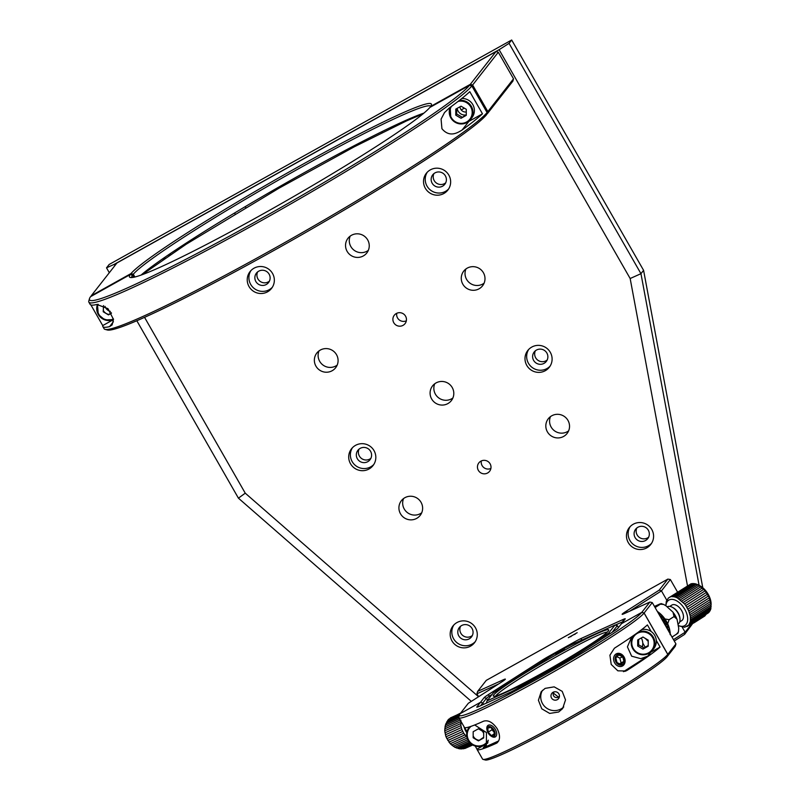 <?xml version="1.0" encoding="UTF-8"?>
<svg xmlns="http://www.w3.org/2000/svg" width="800" height="800" viewBox="0 0 800 800"><rect width="100%" height="100%" fill="white"/><g stroke="black" fill="none" stroke-linecap="round" stroke-linejoin="round"><path stroke-width="1.2" d="M459.37 100.42A11.94 11.75 38.1 0 1 470.5 119.5L471.92 117.68A11.94 11.75 -141.9 0 0 461.79 98.51M461.02 118.28L466.28 115.34L466.29 109.3L461.04 106.19L455.78 109.12L455.77 115.17L461.02 118.28L466.28 114.67M456.71 108.6L456.71 113.97L461.96 117.08M456.71 113.97L455.77 115.17M111.22 312.68L108.48 314.88L111.51 313.19M103.53 305.57L103.23 311.77L108.48 314.88M163.83 258.01A11.94 11.75 -141.9 0 0 164.51 258.57M170.53 254.5L169.69 254M169.15 255.43L168.31 254.93M406.34 320.8A6.82 6.71 38.1 0 1 396.76 313.3M403.06 325.34A6.82 6.71 38.1 0 1 394.3 315.23A6.82 6.71 38.1 0 1 404.78 315.07A6.82 6.71 38.1 0 1 403.06 325.34M490.89 468.45A6.82 6.71 38.1 0 1 481.32 460.94M487.61 472.99A6.82 6.71 38.1 0 1 478.86 462.88A6.82 6.71 38.1 0 1 489.34 462.72A6.82 6.71 38.1 0 1 487.61 472.99M436.03 382.93A11.94 11.75 -141.9 0 0 433.02 400.9A11.94 11.75 -141.9 0 0 451.35 400.62A11.94 11.75 -141.9 0 0 436.03 382.93M434.75 383.76A11.94 11.75 -141.9 0 0 452.9 397.98M320.3 350.07A11.94 11.75 -141.9 0 0 317.28 368.04A11.94 11.75 -141.9 0 0 335.62 367.77A11.94 11.75 -141.9 0 0 320.3 350.07M319.02 350.9A11.94 11.75 -141.9 0 0 337.17 365.12M467.21 268.14A11.94 11.75 -141.9 0 0 464.19 286.11A11.94 11.75 -141.9 0 0 482.53 285.84A11.94 11.75 -141.9 0 0 467.21 268.14M465.93 268.97A11.94 11.75 -141.9 0 0 484.08 283.19M351.48 235.28A11.94 11.75 -141.9 0 0 348.46 253.25A11.94 11.75 -141.9 0 0 366.79 252.98A11.94 11.75 -141.9 0 0 351.48 235.28M350.19 236.11A11.94 11.75 -141.9 0 0 368.35 250.34M551.77 415.78A11.94 11.75 -141.9 0 0 548.75 433.76A11.94 11.75 -141.9 0 0 567.08 433.48A11.94 11.75 -141.9 0 0 551.77 415.78M550.48 416.62A11.94 11.75 -141.9 0 0 568.64 430.84M404.86 497.71A11.94 11.75 -141.9 0 0 401.84 515.69A11.94 11.75 -141.9 0 0 420.17 515.41A11.94 11.75 -141.9 0 0 404.86 497.71M403.57 498.55A11.94 11.75 -141.9 0 0 421.73 512.77M536.44 350.07A7.67 7.55 -141.9 0 0 534.5 361.63A7.67 7.55 -141.9 0 0 546.28 361.45A7.67 7.55 -141.9 0 0 536.44 350.07M535.38 350.78A7.67 7.55 -141.9 0 0 547.16 360.02M531.79 347.06A13.64 13.42 -141.9 0 0 528.34 367.6A13.64 13.42 -141.9 0 0 549.29 367.28A13.64 13.42 -141.9 0 0 531.79 347.06M528.71 349.42A13.64 13.42 -141.9 0 0 550.08 366.16M360.14 448.39A7.67 7.55 -141.9 0 0 358.2 459.94A7.67 7.55 -141.9 0 0 369.99 459.77A7.67 7.55 -141.9 0 0 360.14 448.39M359.09 449.1A7.67 7.55 -141.9 0 0 370.87 458.33M355.5 445.37A13.64 13.42 -141.9 0 0 352.05 465.91A13.64 13.42 -141.9 0 0 373 465.6A13.64 13.42 -141.9 0 0 355.5 445.37M352.42 447.74A13.64 13.42 -141.9 0 0 373.79 464.48M258.67 271.21A7.67 7.55 -141.9 0 0 256.74 282.77A7.67 7.55 -141.9 0 0 268.52 282.59A7.67 7.55 -141.9 0 0 258.67 271.21M257.62 271.93A7.67 7.55 -141.9 0 0 269.4 281.16M254.03 268.2A13.64 13.42 -141.9 0 0 250.58 288.74A13.64 13.42 -141.9 0 0 271.53 288.42A13.64 13.42 -141.9 0 0 254.03 268.2M250.95 270.56A13.64 13.42 -141.9 0 0 272.32 287.3M434.97 172.9A7.67 7.55 -141.9 0 0 433.03 184.45A7.67 7.55 -141.9 0 0 444.81 184.27A7.67 7.55 -141.9 0 0 434.97 172.9M433.91 173.61A7.67 7.55 -141.9 0 0 445.69 182.84M430.32 169.88A13.64 13.42 -141.9 0 0 426.87 190.42A13.64 13.42 -141.9 0 0 447.82 190.11A13.64 13.42 -141.9 0 0 430.32 169.88M427.25 172.25A13.64 13.42 -141.9 0 0 448.61 188.99M163.43 259.31A13.64 13.42 38.1 0 1 162.78 258.74M461.61 625.56A7.67 7.55 -141.9 0 0 459.67 637.12A7.67 7.55 -141.9 0 0 471.46 636.94A7.67 7.55 -141.9 0 0 461.61 625.56M460.56 626.28A7.67 7.55 -141.9 0 0 472.34 635.51M456.97 622.55A13.64 13.42 -141.9 0 0 453.52 643.09A13.64 13.42 -141.9 0 0 474.47 642.77A13.64 13.42 -141.9 0 0 456.97 622.55M453.89 624.91A13.64 13.42 -141.9 0 0 475.26 641.66M637.91 527.25A7.67 7.55 -141.9 0 0 635.97 538.8A7.67 7.55 -141.9 0 0 647.75 538.62A7.67 7.55 -141.9 0 0 637.91 527.25M636.85 527.96A7.67 7.55 -141.9 0 0 648.63 537.19M633.26 524.23A13.64 13.42 -141.9 0 0 629.81 544.77A13.64 13.42 -141.9 0 0 650.76 544.46A13.64 13.42 -141.9 0 0 633.26 524.23M630.18 526.6A13.64 13.42 -141.9 0 0 651.55 543.34M144.55 317.35L245.25 493.17L478.56 696.74M245.25 493.17L238.43 498.17L136.82 320.75M471.32 701.37L238.43 498.17M109.31 272.72L106.52 267.84L114.21 264.36L114.91 265.58M702.79 587.75L643.59 270.33L640.96 273.68L630.16 278.52L499.11 49.7L114.21 264.36M704.68 615.26L704.81 615.99L694.34 622.63L694.21 621.94M687.48 585.81L630.16 278.52M643.59 270.33L511.68 40L509.05 43.35L640.96 273.68L699.1 585.34M706.09 614.35L704.81 615.99M106.52 267.84L109.14 264.49L511.68 40M245.85 207.51A6.82 6.71 -141.9 0 0 244.87 206.86M234.88 212.82A6.82 6.71 -141.9 0 0 235.01 213.97M393.95 126.8A6.82 6.71 -141.9 0 0 393.35 126.11M381.86 131.67A6.82 6.71 -141.9 0 0 382.06 132.61M175.02 250.42A7.67 7.55 38.1 0 1 175.39 251.28M163.26 259.43A7.67 7.55 38.1 0 1 162.64 258.83M694.34 622.63L693.27 623.23M499.11 49.7L509.05 43.35M423.9 113.11A172.25 11.72 -29.8 0 0 278.54 187.22A172.25 11.72 -29.8 0 0 141.06 275.09M430.71 106.34A172.25 11.72 -29.8 0 0 289.02 174.1A172.25 11.72 -29.8 0 0 133.29 274.24L134.88 277M430.45 107.11L430.62 106.48A173.95 11.83 150.2 0 0 431.42 104.96A173.95 11.83 150.2 0 0 293.68 169.39A173.95 11.83 150.2 0 0 130.98 273.58L133.29 274.24M487.85 111.58L487.23 113.87L512.9 81.11L513.52 78.81L498.3 52.23L472.63 85L487.85 111.58L513.52 78.81M498.3 52.23L495.99 51.58L116.96 262.96L91.28 295.72L130.98 273.58M472.63 85L470.31 84.34L495.99 51.58M470.31 84.34L430.62 106.48M91.11 296.36L91.28 295.72M486.63 114.21L487.23 113.87M461.21 109.93L464.38 108.17M459.97 106.78A5.63 5.54 -141.9 0 0 466.28 112.01M482.47 113.81L469.79 91.66A221.7 15.08 150.2 0 1 449.43 107.86L444.51 112.57L441.08 119.12L441.92 128.7C449.59 137.95 457.66 132.73 462.12 130.01A221.7 15.08 -29.8 0 0 482.47 113.81L468.87 121.39A12.79 12.59 -141.9 0 1 468.12 121.78M90.91 304.95L102.73 325.59A221.7 15.08 -29.8 0 0 102.84 326.53A221.7 15.08 -29.8 0 0 109.58 326.62L112.11 324.96L113.48 319.39L107.97 308.65L96.89 304.47A221.7 15.08 150.2 0 1 90.15 304.38L88.88 302.17A221.7 15.08 150.2 0 1 88.82 301.02L89.46 298.7A220 14.96 -29.8 0 0 264.05 217A220 14.96 -29.8 0 0 469.54 85.31L429.87 107.44A173.95 11.83 150.2 0 1 277.45 205.82A173.95 11.83 150.2 0 1 130.23 277.46A173.95 11.83 150.2 0 1 130.23 274.54L90.56 296.67A220 14.96 -29.8 0 0 89.46 298.7M102.73 325.59L113.5 319.58M108.84 314.42A7.67 7.55 38.1 0 1 103.23 310.35M130.23 274.54L132.54 275.2A172.25 11.72 -29.8 0 0 131.78 277.55M132.54 275.2L133.73 277.26M487.08 112.54L486.45 114.84A220 14.96 150.2 0 1 293.97 239.18A220 14.96 150.2 0 1 107.38 330L105.06 329.38A221.7 15.08 -29.8 0 0 293.11 237.85A221.7 15.08 -29.8 0 0 487.08 112.54L471.86 85.97A221.7 15.08 150.2 0 1 271.33 214.99A221.7 15.08 150.2 0 1 88.88 302.17M102.84 326.53L104.1 328.74A221.7 15.08 -29.8 0 0 105.06 329.38M457.21 108.32A7.67 7.55 -141.9 0 0 465.67 115.01M469.54 85.31L471.86 85.97M105.01 306.38A7.67 7.55 -141.9 0 0 110.37 311.39M620.67 653.8A6.82 5.54 65.6 0 0 616.54 653.72A6.82 5.54 65.6 0 0 613.63 659.82A6.82 5.54 65.6 0 0 618.03 666.06A6.82 5.54 65.6 0 0 622.16 666.15A6.82 5.54 65.6 0 0 625.07 660.05A6.82 5.54 65.6 0 0 620.67 653.8M620.97 654.63A5.63 4.57 65.6 0 0 615.24 657.63A5.63 4.57 65.6 0 0 618.79 664.75A5.63 4.57 65.6 0 0 624.53 661.75A5.63 4.57 65.6 0 0 620.97 654.63M619.96 663.92L621.04 662.81L619.84 658.07L616.91 656.77M618.68 654.96L615.82 657.89L617.03 662.62L621.09 664.43L623.94 661.49L622.74 656.76L618.68 654.96M619.84 658.07L622.74 656.76M621.04 662.81L623.94 661.49M490.35 735.54L490.89 735.95A6.82 3.95 -122.6 0 0 495.43 736.84A6.82 3.95 -122.6 0 0 496.69 733.33A6.82 3.95 -122.6 0 0 493.3 726.8A6.82 3.95 -122.6 0 0 488.09 725.34A6.82 3.95 -122.6 0 0 486.83 728.85A6.82 3.95 -122.6 0 0 486.99 729.84L487.13 730.5A5.63 3.26 -122.6 0 0 490.35 735.54A5.63 3.26 -122.6 0 0 495.14 733.38A5.63 3.26 -122.6 0 0 490.64 726.82A5.63 3.26 -122.6 0 0 487 729.68A5.63 3.26 -122.6 0 0 487.13 730.5M491.82 728.6L491.93 729.79L494.07 732.06M488.18 732.19L491.45 735.65L494.34 734.99L493.96 730.87L490.69 727.41L487.8 728.07L488.18 732.19L491.93 729.79M494.24 733.86L491.45 735.65M554.11 691.86A3.41 3.36 -141.9 0 0 554.19 696.58A3.41 3.36 -141.9 0 0 559.45 696.04M473.17 735.96A7.5 7.38 -141.9 0 0 478.9 740.26M478.43 728.79L473.17 731.72L473.17 737.77L478.42 740.88L483.68 737.94L483.68 731.9L478.43 728.79M478.42 740.88L483.68 737.27M638.49 631.99A11.94 11.75 38.1 0 1 652.44 650.34L653.86 648.52A11.94 11.75 -141.9 0 0 641.65 629.63M637.71 639.96L637.71 646L642.96 649.11L648.22 646.18L648.22 640.14L642.97 637.03L637.71 639.96M638.65 639.44L638.64 644.81L637.71 646M638.64 644.81L643.89 647.92L642.96 649.11M643.89 647.92L648.22 645.51M568.34 637.69L577.19 632.69L568.34 637.69M475.21 746.05L476.99 749.17A107.1 7.28 -29.8 0 0 477.06 749.47L482.56 759.07A107.1 7.28 -29.8 0 0 483.02 759.38A107.1 7.28 -29.8 0 0 574.58 714.75A107.1 7.28 -29.8 0 0 667.75 654.39L675.95 643.94L675.24 646.33L667.17 656.64L667.79 654.34L644.12 613L641.8 612.35L649.88 602.04L624.31 613.61A11.94 0.81 150.2 0 1 622.2 614.34A11.94 0.81 150.2 0 1 622.22 614.11A11.94 0.81 150.2 0 1 626.16 611.24L659.21 590.13L661.45 590.88L629.69 611.17M659.21 590.13L667.85 579.1L670.35 579.52L661.45 590.88L666.77 600.18M649.88 602.04L652.27 602.6L644.08 613.05L641.8 612.35L621.53 623.65L641.8 612.35M675.95 643.94L652.27 602.6M673.49 639.65L685.12 632.22L682.19 627.11M693.54 622.37L684.58 634.42L685.12 632.22L692.14 623.27M677.58 592.14L670.35 579.52M667.85 579.1L486.27 680.37L477.63 691.39L503.2 679.82A11.94 0.81 150.2 0 1 505.36 679.19A11.94 0.81 150.2 0 1 501.34 682.19L468.3 703.3L460.22 713.61L480.49 702.3L484.15 697.64A11.94 0.81 150.2 0 1 488.09 694.77L541.9 660.39A11.94 0.81 150.2 0 1 549.56 655.84L574.57 641.89A11.94 0.81 150.2 0 1 581.46 638.33L623.1 619.48A11.94 0.81 150.2 0 1 625.26 618.85A11.94 0.81 150.2 0 1 625.18 618.98L617.87 628.32A11.94 0.81 150.2 0 1 613.93 631.18L573.37 657.1A11.94 0.81 150.2 0 1 565.71 661.64L517.19 688.71A11.94 0.81 150.2 0 1 510.3 692.27L478.92 706.48A11.94 0.81 150.2 0 1 476.81 707.2A11.94 0.81 150.2 0 1 476.84 706.97L480.49 702.3L482.81 702.96L480.49 702.3L460.18 713.66A105.39 7.17 -29.8 0 0 459.48 714.86A105.39 7.17 -29.8 0 0 543.83 675.32A105.39 7.17 -29.8 0 0 641.76 612.39M477.63 691.39L476.93 693.79L498.39 684.07M478.6 696.72L476.93 693.79M483.68 733.32L482.45 731.17M684.58 634.42L674.27 641.01M623.2 621.52A10.23 0.7 -29.8 0 0 622.77 621.71L615.2 625.13M492.15 694.36L489.84 695.84A10.23 0.7 -29.8 0 0 486.46 698.29L480.68 705.68M483.6 704.36L482.81 702.96L483.6 704.36M558.65 712L562.64 708.59L565.52 699.91L562.2 691.35L554.17 686.86L545.12 688.38L541.16 691.76L538.41 700.29L541.77 708.8L549.69 713.43L558.65 712M563.74 706.95A13.64 13.42 38.1 0 1 542.48 690.31M477.06 749.47A107.1 7.28 -29.8 0 0 496.31 743.31C500.23 740.68 500.55 735.85 497.27 728.83C492.85 722.4 488.3 719.84 483.63 721.16A107.1 7.28 150.2 0 1 464.38 727.32L458.88 717.73A107.1 7.28 150.2 0 1 458.85 717.17L459.48 714.86M624.85 671.39L627.08 670.38A107.1 7.28 -29.8 0 0 660.08 647.06L656.3 640.45M651.18 631.52L647.4 624.91A107.1 7.28 150.2 0 1 614.4 648.23L609.91 655.19L611.21 664.45L617.86 670.83L626.01 670.96L627.08 670.38M660.08 647.06L650.81 652.23A12.79 12.59 38.1 0 1 650.06 652.62M632 638.47A12.79 12.59 38.1 0 1 632.74 636.07M631.74 636.77L627.42 646.86L631.65 656.19L640.76 658.66L647.71 656.18L623.46 671.68M497.36 742.63L496.86 743.01M464.61 727.54L466.99 731.7M476.99 749.17L483.5 745.54M485.28 744.54L486.27 743.99A12.79 12.59 -141.9 0 0 487.69 743.07M473.17 736.34A7.67 7.55 -141.9 0 0 478.78 740.41M498.67 740.93L483.17 747.95L486.36 745.45L486.46 732.56L474.7 724.98M644.12 613L667.79 654.34L667.13 656.69L667.75 654.39L644.08 613.05A107.1 7.28 150.2 0 1 547.73 675.21A107.1 7.28 150.2 0 1 458.88 717.73M667.13 656.69A105.39 7.17 150.2 0 1 575.44 716.09A105.39 7.17 150.2 0 1 485.34 760L483.02 759.38M493.71 694.93A66.51 4.52 150.2 0 1 555.51 655.22A66.51 4.52 150.2 0 1 608.74 630.27A66.51 4.52 150.2 0 1 608.3 631.03A66.51 4.52 150.2 0 1 550.44 668.51A66.51 4.52 150.2 0 1 493.58 696.22A66.51 4.52 150.2 0 1 493.71 694.93M607.39 632.02A64.81 4.41 -29.8 0 0 550.83 659.96A64.81 4.41 -29.8 0 0 496.03 695.59A64.81 4.41 -29.8 0 0 495.78 695.94M557.33 699.64A4.26 4.2 -141.9 0 0 558.4 693.22A4.26 4.2 -141.9 0 0 551.86 693.32A4.26 4.2 -141.9 0 0 557.33 699.64M559.13 697.62L552.66 692.54M564.41 649.04L555.56 654.04L564.41 649.04M563.44 662.91L562.88 662.31L608.77 633L614.97 625.08L617.36 625.64L618.47 627.56M617.36 625.64L612.1 632.35M614.97 625.08L573.66 643.78A22.17 1.51 -29.8 0 0 546.65 658.84L493.25 692.96L487.05 700.88L522.55 684.81L562.88 662.31M486.4 703.09L487.05 700.88M522.57 685.71L522.55 684.81M608.77 633L610.29 633.51M669.92 632.06A20.12 11.66 57.4 0 1 670.03 632.97L670.05 632.83A18.76 10.87 -122.6 0 0 669.99 632.02M669.97 631.82A18.76 10.87 -122.6 0 0 669.64 629.67M668.27 630.54L669.68 629.64A20.46 11.86 -122.6 0 0 669.51 628.98A18.76 10.87 -122.6 0 0 657.52 611.58M657.49 611.71A20.12 11.66 57.4 0 1 658.29 612.31M659.03 614.4L660.14 613.69L657.95 612.52M660.75 617.41L662.57 616.24L660.97 614.5L659.59 615.38M662.45 616.32A20.12 11.66 57.4 0 1 663.06 617.05M662.55 620.54L664.78 619.12L663.23 616.94L661.22 618.22M664.37 623.72L666.69 622.23L666.1 621.09L665.46 620.13L663.15 621.6M666.57 622.31A20.12 11.66 57.4 0 1 667.03 623.18M667.13 623.38A20.12 11.66 57.4 0 1 667.22 623.57L668.24 625.48L666.14 626.82M667.82 629.75L669.38 628.76L668.65 626.36L666.62 627.65M669.35 632.42L670.08 631.96L669.67 629.84L668.35 630.68M670.12 634.68L670.25 632.82L669.76 633.14M677.98 624.24L678.07 624.18A10.23 5.93 -122.6 0 0 680 620.08A10.23 5.93 -122.6 0 0 679.99 619.36A10.23 5.93 -122.6 0 0 672.82 607.55A10.23 5.93 -122.6 0 0 672.24 607.23A10.23 5.93 -122.6 0 0 667.15 606.88M679.99 619.36L679.95 618.53A9.21 5.34 -122.6 0 0 673.5 607.91A9.21 5.34 -122.6 0 0 672.98 607.61L672.24 607.23M679.7 621.93L681.74 620.62A9.21 5.34 -122.6 0 0 683.47 616.94A9.21 5.34 -122.6 0 0 679.3 607.5A9.21 5.34 -122.6 0 0 671.82 605.1L669.78 606.41M678.23 625.55A15.01 8.69 -122.6 0 0 687.68 618.49A15.01 8.69 -122.6 0 0 677.16 601.12A15.01 8.69 -122.6 0 0 665.9 605.76M665.82 605.78L666.34 601.21L668.4 598.04L691.12 583.74L695.07 583.7L698.01 584.78L705.18 590.77A17.05 9.88 57.4 0 1 706.41 592.4L685.8 605.58L688.77 610.93L690.37 616.42L690.39 621.33L688.82 625.02L684.64 627.26L678.24 625.6M685.8 605.58A17.05 9.88 -122.6 0 0 684.56 603.94L677.39 597.95L698.01 584.78L699.73 585.67A15.01 8.69 -122.6 0 1 700.59 586.16A15.01 8.69 -122.6 0 1 711.1 603.46L710.65 609.55L708.59 612.72L686.98 626.56M684.56 603.94L705.18 590.77L709.39 597.76L711.17 604.98L690.56 618.16M658.73 613.87L659.65 613.28M660.32 616.65L662.01 615.57M662.01 619.6L664.19 618.2M663.73 622.6L666.1 621.09M668.65 626.36A20.46 11.86 -122.6 0 0 668.39 625.69L666.27 627.04M665.43 625.58L667.69 624.14M666.72 627.82L668.67 626.57M667.06 628.42L668.9 627.25M668.57 631.05L669.71 630.32M648.22 641.29A18.76 10.87 57.4 0 1 645.39 638.46M703.85 589.26L683.23 602.43M702.45 587.88L681.83 601.05M700.99 586.66L680.38 599.84M699.51 585.62L678.89 598.8M696.52 584.13L675.91 597.3L677.39 597.95M695.07 583.7L674.46 596.87L675.91 597.3M693.67 583.49L673.06 596.66L674.46 596.87M692.35 583.5L671.74 596.68L673.06 596.66M691.12 583.74L671.74 596.68M669.39 597.37L670.51 596.91M687.97 625.89L708.59 612.72M688.82 625.02L709.43 611.85M689.51 623.96L710.12 610.79M690.03 622.72L710.65 609.55M690.39 621.33L711 608.16M690.56 619.8L711.18 606.63M690.37 616.42L710.99 603.25M690.01 614.62L710.62 601.45M689.47 612.78L710.09 599.61M688.77 610.93L709.39 597.76M687.92 609.1L708.53 595.92M686.92 607.3L707.54 594.13M641.99 646.79A10.23 5.93 -122.6 0 0 642.78 643.86A10.23 5.93 -122.6 0 0 641.35 637.93M669.51 628.98L667.95 629.97M664.96 624.76L667.2 623.07L664.86 624.57M663.04 621.39L665.37 619.9A20.46 11.86 -122.6 0 0 664.96 619.28L662.66 620.75M659.47 615.16L660.83 614.28A20.46 11.86 -122.6 0 0 660.32 613.79L659.12 614.56M673.93 613.46A17.81 10.32 57.4 0 1 676.41 617.79M660.36 604.18L655.45 607.32A19.69 11.4 57.4 0 1 655.45 607.32L660.34 604.17A19.69 11.4 57.4 0 1 660.36 604.18L663.6 604.43L665.86 605.71L672.99 612.17L677.04 619.24L674.04 616.58L669.13 619.72L667.66 623.78M672.99 612.17L674.03 616.56A19.69 11.4 57.4 0 1 674.04 616.58M660.08 603.88L654.46 606.43M676.99 633.41L677.25 633.7A19.69 11.4 57.4 0 1 677.25 633.7L678.48 631.57L678.72 628.17L677.04 619.24M672.35 636.84L677.25 633.7L672.35 636.82A19.69 11.4 57.4 0 1 672.35 636.84L672 637.05M664.88 618.95L669.12 619.69A19.69 11.4 57.4 0 1 669.13 619.72M666.37 622.44A17.81 10.32 57.4 0 1 666.82 623.32M666.91 623.51A17.81 10.32 57.4 0 1 667.31 624.38M661.95 616.64L662.67 617.3M674.03 616.56L669.12 619.69M464.01 726.69A15.01 12.19 65.6 0 0 466.78 732.72M467.62 737.87L463.72 733.27L461.92 729.57L460.89 725.62L460.87 720.08M472.75 745L465.07 748.42L460.01 748.92L454.84 747.28L450.23 743.72L445.97 736.79L444.73 730.84L445.37 725.11L447.79 720.32A17.05 13.85 65.6 0 1 448.95 719.05L447.79 720.32L459.43 715.05M460.65 713.06L448.95 719.05L459.85 714.12M450.26 717.98L460.39 713.39M459.12 716.19L446.8 721.77M458.82 717.56L445.99 723.37M459.45 718.73L445.37 725.11M460.21 720.04L444.95 726.95M460.69 721.65L444.73 728.87M460.68 723.62L444.73 730.84M460.89 725.62L444.94 732.84M461.31 727.61L445.36 734.83M461.92 729.57L445.97 736.79M462.73 731.46L446.78 738.68M463.72 733.27L447.77 740.49M464.88 734.95L448.93 742.17M466.18 736.5L450.23 743.72M467.16 738.08L451.67 745.09M467.79 739.69L453.21 746.29M468.57 741.07L454.84 747.28M469.42 742.22L456.53 748.06M470.29 743.16L458.27 748.61M471.12 743.89L460.01 748.92M471.83 744.42L461.74 748.99M472.38 744.78L463.44 748.82M472.69 744.96L465.07 748.42M450.82 117.87A11.94 11.75 38.1 0 1 450.2 107.31L450.81 117.88C456.91 125.31 463.47 125.85 470.5 119.5A11.94 11.75 38.1 0 1 450.83 117.89M451.38 106.44A11.26 11.08 -141.9 0 0 466.61 121.98A11.26 11.08 -141.9 0 0 458.04 101.45M97.47 304.36L98.27 314.49L104.94 319.95L113.49 319.57A11.94 11.75 38.1 0 1 97.48 304.36M98.2 304.3A11.26 11.08 -141.9 0 0 113.44 318.91M165.2 258.1A11.26 11.08 38.1 0 1 164.5 257.54M109.58 326.62L113.41 321.73M462.12 130.01L468.87 121.39M468.22 740.47A11.94 11.75 38.1 0 1 469.56 726.83M471.05 726.33A11.26 11.08 -141.9 0 0 478.62 745.98A11.26 11.08 -141.9 0 0 488.31 740.2M488.04 741.91A11.94 11.75 38.1 0 1 468.22 740.49C474.31 747.92 480.87 748.45 487.9 742.1L488.04 741.91M633.93 635.25L633.64 635.61C630.69 639.76 630.39 644.13 632.75 648.72C638.85 656.15 645.41 656.69 652.44 650.34A11.94 11.75 38.1 0 1 632.76 648.72A11.94 11.75 38.1 0 1 633.96 635.22M652.66 637.66A11.26 11.08 -141.9 0 0 637.38 633.33A11.26 11.08 -141.9 0 0 633.27 648.48A11.26 11.08 -141.9 0 0 648.55 652.82A11.26 11.08 -141.9 0 0 652.66 637.66M645.15 647.22L642.77 643.06M626.16 611.24L627.6 612.12M503.01 681.09L503.2 679.82M622.89 621.91L623.1 619.48M581.16 640.38L581.46 638.33M575.06 643.15L574.57 641.89M549.92 656.79L549.56 655.84M543.09 661.11L541.9 660.39M490.33 696.69L488.09 694.77M487.57 700.22L486.46 698.29L484.15 697.64M647.71 656.18L650.81 652.23M483.17 747.95L486.27 743.99M476.84 706.97L477.34 707.11M661.34 618.44L663.34 617.17M469.52 726.84L469.1 727.37C466.15 731.53 465.85 735.9 468.21 740.48M643.09 647.44L642.34 646.12M661.05 603.57L663.6 604.43M678.48 631.57L677.98 633.15M575.12 634.23A10.23 10.23 0 0 0 570.68 636.77M562.37 650.49A10.23 10.23 0 0 0 557.93 653.03M423.03 113.83L406.62 120.87L354.13 146.89L279.01 188.19L186.25 244.2L142.12 274.71"/></g></svg>
